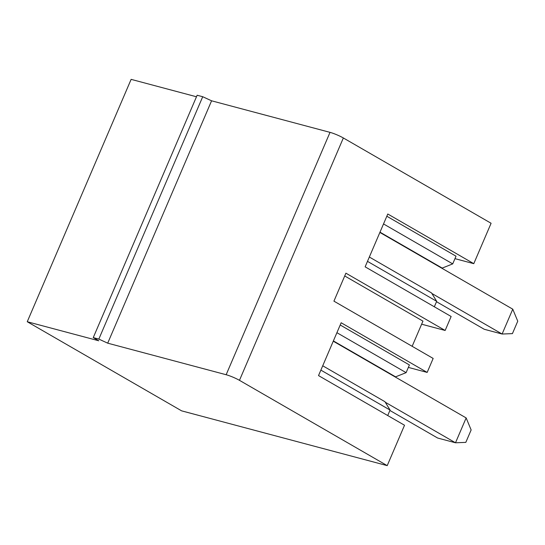 <?xml version="1.0" encoding="UTF-8"?>
<svg xmlns="http://www.w3.org/2000/svg" width="545" height="545" viewBox="0 0 545 545"><rect width="100%" height="100%" fill="white"/><g stroke="black" fill="none" stroke-linecap="round" stroke-linejoin="round"><path stroke-width="0.82" d="M385.267 402.237L455.497 442.785L466.152 417.926L394.478 376.547L395.595 376.84L406.107 372.651L409.404 364.946L340.209 324.997M333.261 341.204L394.478 376.547M512.423 333.622L517.75 321.189L512.763 309.172L502.108 334.031L512.423 333.622M436.511 301.712L484.232 329.269L502.108 334.031L431.878 293.483M27.25 321.734L181.608 410.848L387.216 465.634L239.466 380.335A10.232 1.349 23.2 0 0 226.148 374.728L107.706 343.173L98.836 339.092L93.249 337.607L98.761 340.788L27.25 321.734L131.127 79.366L196.472 96.772M226.148 374.728L330.025 132.36L211.583 100.805L202.72 96.724L197.133 95.239L93.249 337.607M107.706 343.173L211.583 100.805M98.836 339.092L202.72 96.724M389.893 410.467L437.621 438.023L455.497 442.785L465.812 442.377L471.139 429.944L466.152 417.926M330.025 132.36A10.232 1.349 23.2 0 1 343.35 137.967L491.093 223.266L473.782 263.664L387.781 214.008L365.136 266.832L451.137 316.488L445.149 330.468L421.626 324.2M408.355 367.405L427.164 372.419L433.159 358.433L333.928 301.147L345.911 273.181L445.149 330.468M387.216 465.634L404.526 425.243L318.525 375.587L341.163 322.763L427.164 372.419M454.966 258.65L473.782 263.664M412.156 346.307L422.947 321.128L344.719 275.961M322.729 365.784L384.94 401.699L390.07 410.065L320.876 370.116M390.07 410.065L387.72 415.542M395.595 376.84L333.383 340.925M336.912 332.695L406.107 372.651M379.879 232.449L441.089 267.786L442.206 268.086L452.718 263.889L456.022 256.191L386.821 216.236M369.34 257.029L431.551 292.944L436.681 301.31L434.331 306.787M383.523 223.941L452.718 263.889M436.681 301.31L367.487 261.362M442.206 268.086L379.994 232.17M441.089 267.786L512.763 309.172M239.466 380.335L343.35 137.967"/></g></svg>
